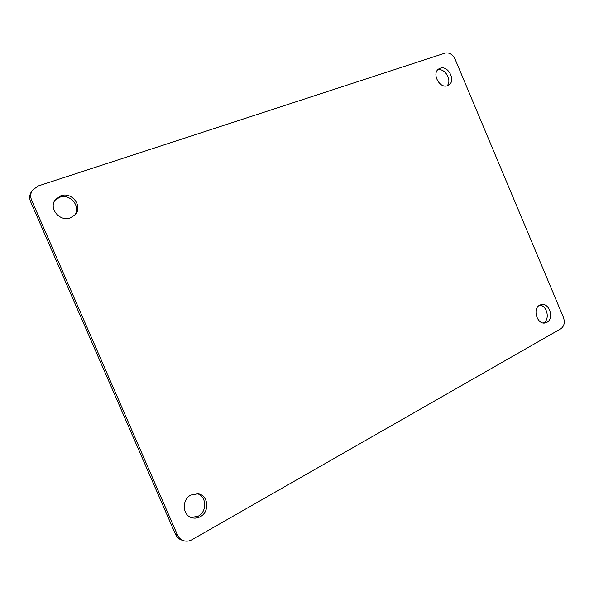 <?xml version="1.0" encoding="UTF-8"?>
<svg xmlns="http://www.w3.org/2000/svg" width="594" height="594" viewBox="0 0 594 594"><rect width="100%" height="100%" fill="white"/><g stroke="black" fill="none" stroke-linecap="round" stroke-linejoin="round"><path stroke-width="0.89" d="M197.045 493.666C206.586 495.864 207.454 511.523 198.248 516.171L191.231 517.508M200.297 516.676C197.676 518.102 194.988 518.48 192.226 517.812C182.358 515.822 181.445 499.584 190.889 495.032L198.069 493.8C208.36 495.092 210.024 511.776 200.297 516.676M54.93 200.334L59.652 197.297C70.315 193.154 81.526 207.046 74.406 215.474M70.434 217.85C59.786 222.215 48.173 208.1 55.472 199.562L60.833 195.775C72.023 191.431 83.323 206.615 75.074 214.805L70.434 217.85M539.716 305.138L541.334 304.551C549.331 302.487 554.425 318.644 546.926 322.312L545.092 322.965C537.095 324.821 532.224 308.642 539.716 305.138C547.133 305.45 550.237 319.654 543.599 322.876L543.376 322.988M447.512 85.685C439.545 89.026 431.378 73.136 438.877 68.867L440.184 68.236C448.284 65.021 456.251 81.059 448.604 85.165L447.512 85.685M175.572 534.437C176.819 537.176 178.794 539.025 181.504 539.998L183.472 540.659C180.747 539.686 178.757 537.822 177.502 535.068L175.572 534.437L30.613 201.722L31.631 200.208C30.22 196.718 30.45 193.444 32.314 190.362L38.046 186.019L445.129 53.096C449.302 52.302 452.621 54.299 455.071 59.11L563.424 317.374C565.102 322.423 564.241 326.217 560.84 328.764L191.973 539.716C189.182 541.253 186.345 541.565 183.472 540.659M32.314 190.362L31.296 191.936C29.44 195.003 29.21 198.262 30.613 201.722M437.6 69.995C444.78 67.464 452.494 80.435 447.044 85.826M31.631 200.208L177.502 535.068"/></g></svg>

